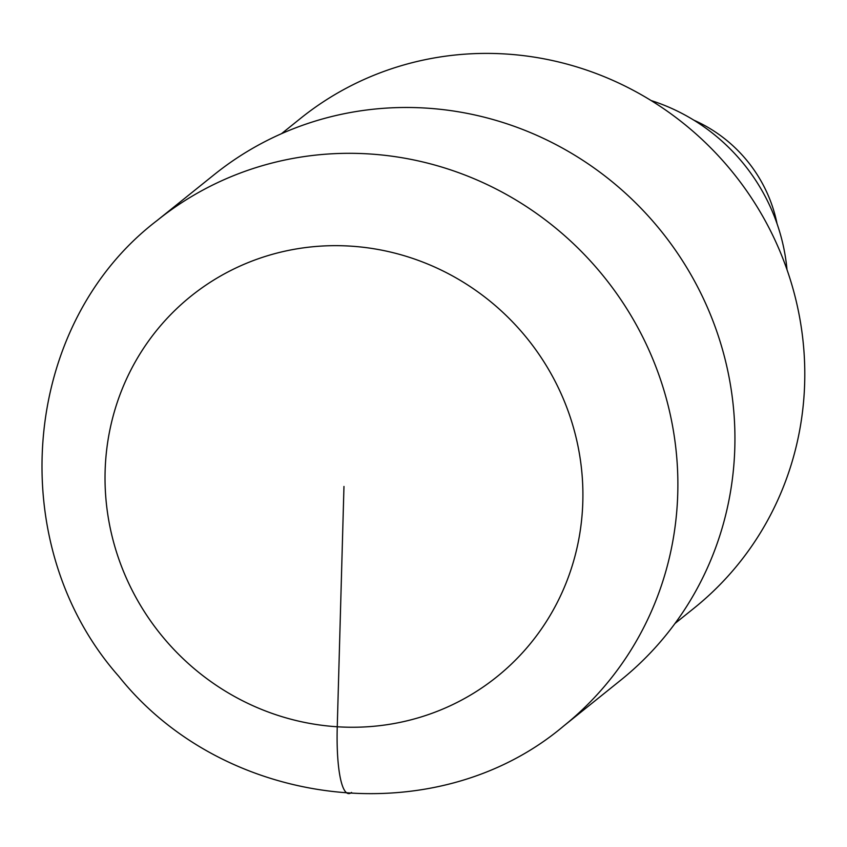 <?xml version="1.0" encoding="UTF-8"?>
<svg xmlns="http://www.w3.org/2000/svg" width="847" height="847" viewBox="0 0 847 847"><rect width="100%" height="100%" fill="white"/><g stroke="black" fill="none" stroke-linecap="round" stroke-linejoin="round"><path stroke-width="1.27" d="M694.148 608.082A314.142 303.004 -128.8 0 0 787.879 272.236A314.142 303.004 -128.8 0 0 506.019 54.017A314.142 303.004 -128.8 0 0 300.632 118.315L281.511 133.678M787.001 269.685A191.549 184.762 -128.8 0 0 651.131 100.549M777.059 223.767A140.464 135.488 -128.8 0 0 693.831 120.158M620.692 680.205A324.359 312.861 -128.8 0 0 717.473 333.432A324.359 312.861 -128.8 0 0 426.433 108.12A324.359 312.861 -128.8 0 0 214.376 174.514M351.547 792.453A80.19 15.871 -86.3 0 1 337.254 726.779L343.967 486.453M563.636 726.038A324.359 312.861 -128.8 0 0 660.416 379.276A324.359 312.861 -128.8 0 0 369.377 153.953A324.359 312.861 -128.8 0 0 157.32 220.347C20.339 324.56 2.721 545.193 118.813 676.372C224.646 809.192 435.803 833.988 563.604 726.07L620.66 680.226M350.679 246.138A244.158 235.508 -128.8 0 0 133.762 593.419A244.158 235.508 -128.8 0 0 547.458 619.813A244.158 235.508 -128.8 0 0 350.679 246.138M694.117 608.114L674.995 623.477M214.376 174.503L157.32 220.336"/></g></svg>

